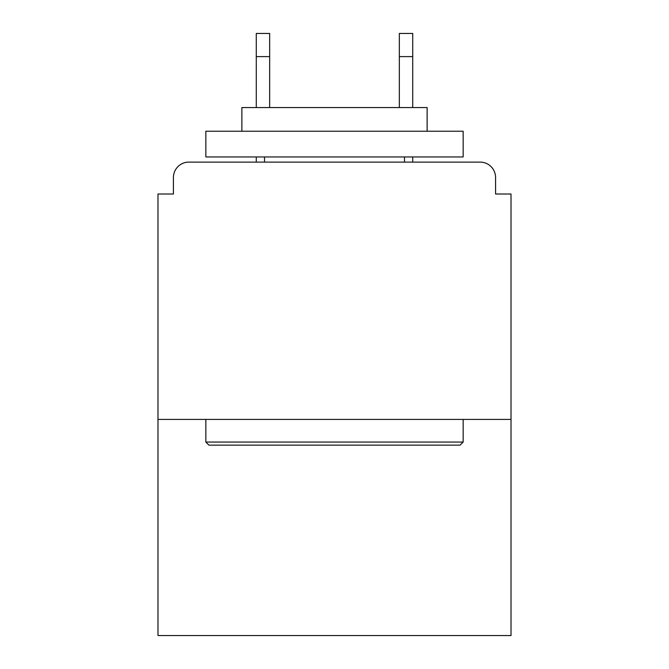 <?xml version="1.0" encoding="UTF-8"?>
<svg xmlns="http://www.w3.org/2000/svg" width="669" height="669" viewBox="0 0 669 669"><rect width="100%" height="100%" fill="white"/><g stroke="black" fill="none" stroke-linecap="round" stroke-linejoin="round"><path stroke-width="1" d="M495.578 194.01L495.578 177.544L495.578 194.01L511.016 194.01L511.016 635.55L157.984 635.55L157.984 194.01L173.422 194.01L173.422 177.544L173.422 194.01M511.016 419.413L157.984 419.413M495.578 177.544A15.437 15.437 0 0 0 480.133 162.107L188.867 162.107A15.437 15.437 0 0 0 173.422 177.544M480.133 162.107L414.78 162.107L480.133 162.107M254.22 162.107L188.867 162.107L254.22 162.107M460.063 445.144L208.937 445.144L205.843 442.058L463.157 442.058L460.063 445.144M205.843 131.224L463.157 131.224L463.157 156.956L205.843 156.956L205.843 131.224M427.131 131.224L427.131 107.558L241.869 107.558L241.869 131.224M205.843 419.413L205.843 442.058M463.157 419.413L463.157 442.058M264.514 156.956L264.514 162.107M404.486 156.956L404.486 162.107M269.657 56.606L256.277 56.606L256.277 33.45L269.657 33.45L269.657 107.558M256.277 56.606L256.277 107.558M256.277 156.956L256.277 162.107M412.723 33.45L412.723 56.606L399.343 56.606L399.343 33.45L412.723 33.45M399.343 107.558L399.343 56.606M412.723 162.107L412.723 156.956M412.723 107.558L412.723 56.606"/></g></svg>
